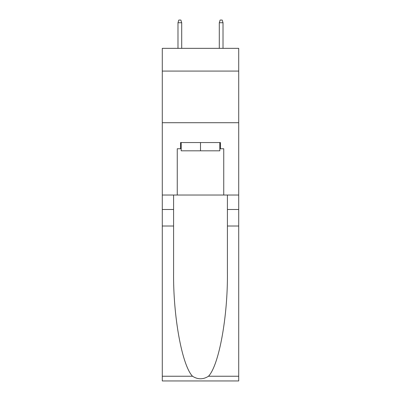 <?xml version="1.0" encoding="UTF-8"?>
<svg xmlns="http://www.w3.org/2000/svg" width="401" height="401" viewBox="0 0 401 401"><rect width="100%" height="100%" fill="white"/><g stroke="black" fill="none" stroke-linecap="round" stroke-linejoin="round"><path stroke-width="0.6" d="M238.715 71.077L238.715 48.351L162.285 48.351L162.285 71.077L238.715 71.077L238.715 195.026L223.743 195.026L223.743 148.751L220.435 148.751L220.435 142.555L180.565 142.555L180.565 148.751L181.187 148.751M162.285 226.014L173.593 226.014L173.593 272.073C173.042 316.103 181.974 365.286 192.51 376.238C197.833 379.637 203.157 379.637 208.49 376.238L238.715 376.238L238.715 380.95L162.285 380.95L162.285 71.077M219.813 142.555L219.813 150.816L181.187 150.816L181.187 142.555M200.5 142.555L200.5 150.816M208.49 376.238C219.026 365.286 227.958 316.103 227.407 272.073L227.407 195.026M227.407 226.014L238.715 226.014L238.715 195.026M173.593 195.026L173.593 226.014M238.715 376.238L238.715 226.014M162.285 195.026L177.257 195.026L177.257 148.751L180.565 148.751M162.285 122.721L238.715 122.721M177.257 195.026L223.743 195.026M219.813 148.751L220.435 148.751M181.703 48.351L181.703 22.737L177.984 22.737L177.984 48.351M177.984 22.737L178.811 20.05L180.876 20.05L181.703 22.737M219.297 22.737L220.124 20.05L222.189 20.05L223.016 22.737L219.297 22.737L219.297 48.351M223.016 22.737L223.016 48.351M227.407 209.487L238.715 209.487M173.593 209.487L162.285 209.487M162.285 376.238L192.51 376.238"/></g></svg>
